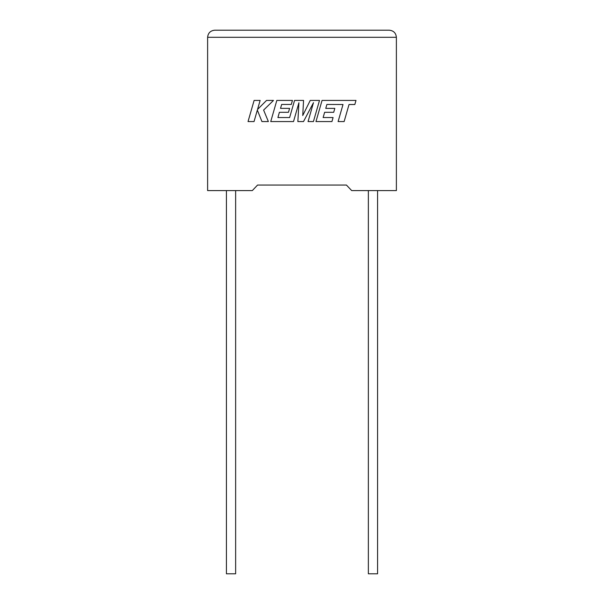 <?xml version="1.0" encoding="UTF-8"?>
<svg xmlns="http://www.w3.org/2000/svg" width="604" height="604" viewBox="0 0 604 604"><rect width="100%" height="100%" fill="white"/><g stroke="black" fill="none" stroke-linecap="round" stroke-linejoin="round"><path stroke-width="0.91" d="M368.357 190.585L368.357 573.8L377.576 573.8L377.576 190.585M235.643 190.585L235.643 573.8L226.424 573.8L226.424 190.585M346.432 185.05L351.679 190.585L396.383 190.585L396.383 37.297C395.937 33.016 393.566 30.653 389.286 30.2C393.566 30.653 395.937 33.016 396.383 37.297L207.617 37.297L207.617 190.585L252.321 190.585L257.568 185.05L346.432 185.05L257.568 185.05M214.714 30.2C210.434 30.653 208.063 33.016 207.617 37.297C208.063 33.016 210.434 30.653 214.714 30.2L389.286 30.2M254.11 100.43L248.033 121.57L254.042 121.57L257.334 110.087L261.94 121.57L268.372 121.57L263.616 110.087L273.484 100.43L266.53 100.43L257.546 109.445L260.128 100.43L254.11 100.43M319.501 100.43L310.229 100.43L302.74 115.53L303.555 100.43L294.548 100.43L289.626 117.546L277.908 117.546L279.403 112.291L288.478 112.291L289.595 108.38L280.52 108.38L281.66 104.454L291.294 104.454L292.442 100.43L276.821 100.43L270.735 121.57L293.514 121.57L298.92 102.748L297.863 121.57L303.502 121.57L313.484 102.657L308.055 121.57L313.423 121.57L319.501 100.43M326.892 104.454L343.012 104.507L338.104 121.57L344.129 121.57L349.029 104.507L354.82 104.507L355.998 100.43L322.053 100.43L315.968 121.57L331.943 121.57L333.083 117.546L323.132 117.546L324.635 112.291L333.702 112.291L334.82 108.388L325.752 108.388L326.892 104.454"/></g></svg>
